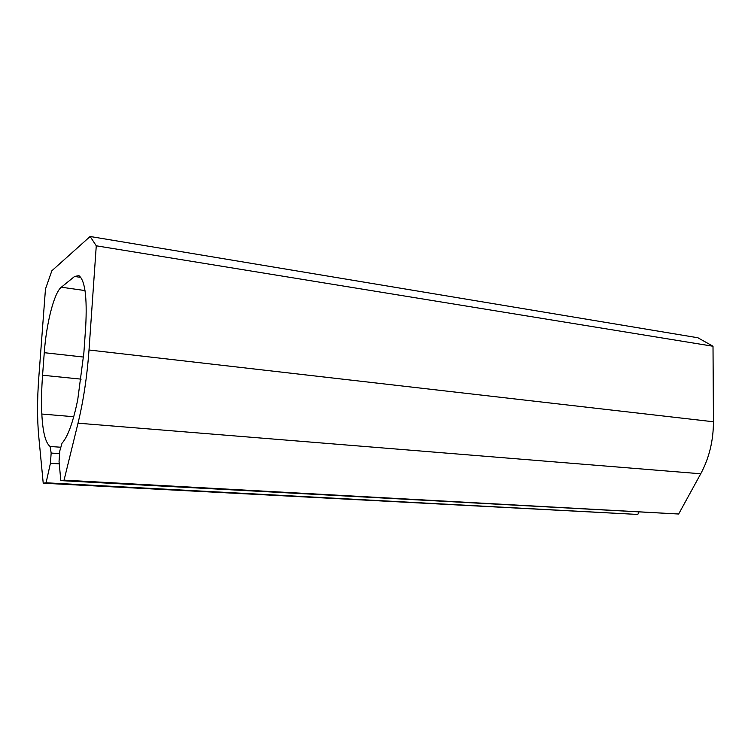<?xml version="1.0" encoding="UTF-8"?>
<svg xmlns="http://www.w3.org/2000/svg" width="751" height="751" viewBox="0 0 751 751"><rect width="100%" height="100%" fill="white"/><g stroke="black" fill="none" stroke-linecap="round" stroke-linejoin="round"><path stroke-width="1.13" d="M60.859 447.239L50.12 446.488L51.162 453.06L50.411 463.311L46.083 482.79L43.22 483.212L38.705 435.984C37.137 418.842 37.175 399.269 38.808 377.284L45.473 288.994L51.866 270.764L90.139 236.49L697.886 337.762L713.009 346.249L96.269 245.802L90.139 236.49M89.012 350.004L713.45 421.771C713.384 440.809 709.151 458.148 700.739 473.778L678.66 514.013L64.06 480.142L78.02 423.188C83.427 400.846 87.088 376.458 89.012 350.004L96.269 245.802M713.45 421.771L713.009 346.249M64.06 480.142L60.812 480.621L678.66 514.013M60.812 480.621L59.047 461.452L59.808 450.891L62.014 443.221C67.881 436.725 73.129 422.175 77.757 399.579L83.877 352.801L85.689 326.91C87.257 297.321 84.985 280.217 78.874 275.608L74.584 276.471L61.319 287.211L85.013 290.571M50.12 446.488C45.52 442.902 42.76 432.078 41.831 414.036C41.286 402.142 41.53 389.215 42.572 375.237L44.262 352.688C46.346 323.418 54.119 292.702 61.319 287.211M51.162 453.06L59.611 453.623M50.411 463.311L59.273 463.855M46.083 482.79L637.806 514.444L638.838 512.304M43.22 483.212L637.806 514.444M78.02 423.188L700.739 473.778M74.584 276.471L80.855 277.391M44.262 352.688L83.549 357.063M42.572 375.237L81.136 379.142M41.831 414.036L73.758 416.721"/></g></svg>
